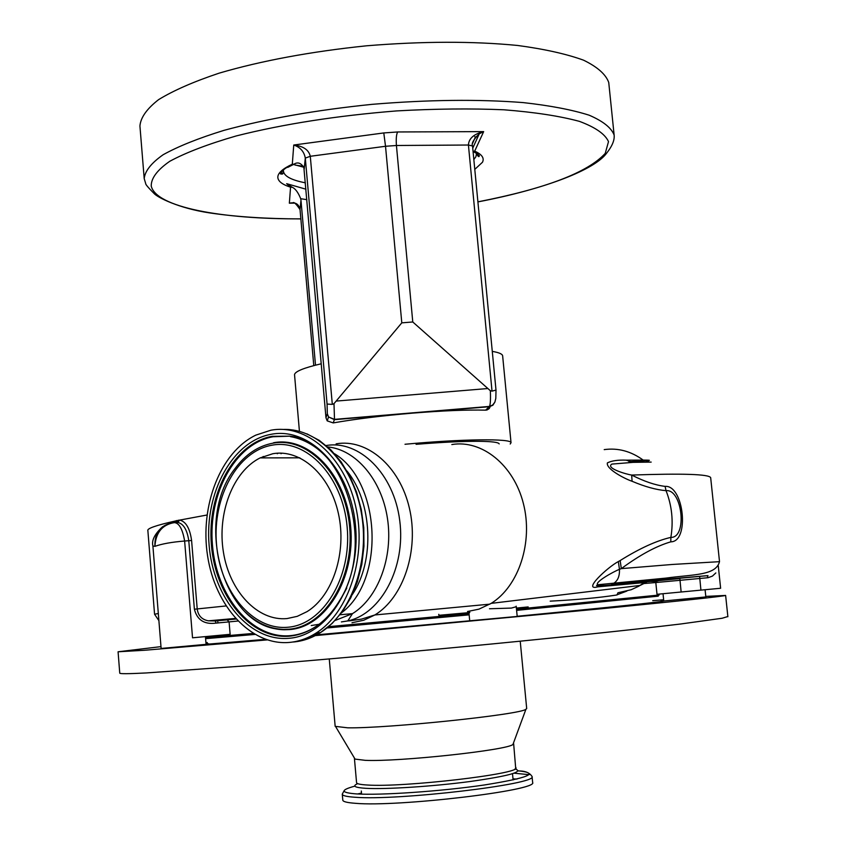 <?xml version="1.0" encoding="UTF-8"?>
<svg xmlns="http://www.w3.org/2000/svg" width="846" height="846" viewBox="0 0 846 846"><rect width="100%" height="100%" fill="white"/><g stroke="black" fill="none" stroke-linecap="round" stroke-linejoin="round"><path stroke-width="1.27" d="M416.073 444.33C441.792 442.236 462.762 441.231 478.963 441.316C491.896 441.453 498.643 442.321 499.182 443.907M451.827 444.552C481.797 439.476 513.649 464.835 523.378 503.507C533.34 542.075 518.799 586.331 491.188 603.367L478.973 609.141L467.51 611.521M644.409 582.577L597.815 586.838C581.678 591.227 607.84 567.01 618.331 561.564L620.16 560.549C639.661 548.377 656.57 540.657 670.867 537.39C687.576 538.003 682.394 488.681 666.045 490.669C656.242 489.834 644.916 486.704 632.078 481.279C625.046 478.899 605.863 469.107 607.375 462.899C611.679 460.732 617.961 459.822 626.22 460.161L643.182 460.087C648.956 460.087 650.701 460.245 648.427 460.573M516.261 606.709L511.407 608.084L489.506 608.76M659.15 595.024L516.504 609.205M469.033 613.678L328.597 626.653M253.166 633.432L205.515 637.567M626.875 591.079L616.258 595.076C598.809 597.773 576.782 599.793 550.196 601.146M715.832 572.932L712.427 576.105L708.049 577.712L655.809 582.545L657.004 594.294L720.633 588.256L718.265 565.773M237.842 621.049L229.097 621.884L230.133 634.32L192.528 637.799L184.629 541.028C171.759 542.075 161.861 543.851 154.924 546.347L152.904 545.998C151.455 540.446 154.691 534.016 162.601 526.72M660.515 600.184L664.057 600.967L705.839 596.948M161.121 648.459L209.396 644.039L205.969 643.193M347.072 471.116C372.452 502.302 375.032 561.046 352.327 594.569M316.721 634.838L517.202 616.438M267.177 639.904L144.465 650.267L118.08 651.78L160.983 646.63M652.721 600.66L663.645 599.751M727.856 616.523L722.146 618.246L680.903 623.967C638.751 629.054 571.029 636.255 491.759 643.986C411.706 651.737 326.725 659.351 258.485 664.914L146.273 672.951C128.507 673.86 119.667 673.924 119.751 673.152L118.08 651.78M289.068 642.452C298.532 641.649 307.595 638.487 316.245 632.967C349.292 612.134 367.238 555.431 355.521 505.718C344.1 455.878 306.115 423.486 270.826 430.233L255.83 435.13C220.489 452.113 199.677 505.739 207.587 555.928C215.17 606.18 250.807 645.646 289.068 642.452M526.688 708.44L525.926 709.276C520.65 714.574 387.288 728.543 347.695 727.814L335.164 726.344L329.263 658.949M513.406 743.2L512.94 744.459C507.854 750.127 398.455 761.971 365.176 760.332L355.056 759.105L354.495 758.175M532.62 782.254L532.642 782.476C538.638 790.397 397.747 807.19 355.383 803.309C347.05 802.706 342.852 801.627 342.799 800.094L342.281 794.288M357.594 793.982L361.485 793.083M513.004 778.891L517.001 779.039M272.846 453.72L260.156 457.898C232.925 471.412 216.978 513.3 223.439 552.279C229.636 591.312 257.554 621.387 287.016 618.574L297.253 616.343L307.045 611.626C332.901 595.806 347.114 552.057 338.368 513.363C329.845 474.574 300.51 448.761 272.846 453.72M490.416 406.207L489.21 408.629L486.936 410.014L485.625 410.151L489.517 406.418C490.416 404.346 490.701 399.111 490.342 390.715L492.023 391.138L468.42 145.026C468.8 138.49 473.876 134.017 483.658 131.616L474.68 151.148L477.144 153.835L473.062 151.392L474.68 151.148C481.892 154.342 484.504 158.033 482.506 162.221L474.786 169.38M289.861 166.133L292.304 164.198L293.974 164.209C297.633 161.776 300.933 162.897 303.873 167.561L325.974 417.787L327.328 413.715L327.074 404.071L305.3 158.107C304.105 151.571 300.256 147.215 293.752 145.026C303.259 146.094 308.779 149.837 310.292 156.288L332.309 404.377L333.99 403.658L334.498 419.373L333.208 422.915C355.574 419.003 381.884 415.756 412.15 413.165C442.268 410.712 466.77 409.707 485.625 410.151M405.012 444.266C462.075 438.894 511.46 438.408 511.026 442.701L510.201 444.013M492.277 351.386C498.78 352.486 502.238 353.935 502.63 355.732L502.661 356.071M333.208 422.915L327.201 420.874L325.974 417.787M299.431 431.323L294.524 374.567C295.18 371.373 304.074 367.788 321.194 363.801M144.18 178.316L139.928 125.969C140.637 117.541 146.866 108.753 158.625 99.617C173.61 90.437 193.787 81.628 219.125 73.158C261.562 60.722 310.715 51.595 366.572 45.8C422.588 41.221 472.935 41.105 517.604 45.462C544.549 49.079 566.545 53.996 583.581 60.193C597.456 66.95 605.842 74.385 608.739 82.474L608.951 84.6M293.372 164.452L303.777 167.233M315.505 365.165L300.975 200.301L300.023 209.491L313.781 365.609L300.034 209.575M490.342 390.715L412.774 321.977L401.797 322.844L333.99 403.658M294.366 202.987L289.353 203.199L290.559 187.209L286.657 183.677L292.145 187.22L290.559 187.209C282.035 184.46 277.784 181.055 277.816 176.983C278.048 172.88 282.881 168.618 292.304 164.198L293.752 145.026L383.788 132.938L385.522 146.273L396.425 145.491C395.96 138.86 396.362 134.345 397.631 131.965L483.658 131.616L479.248 133.827C473.527 139.474 471.296 143.524 472.533 145.967L468.42 145.026L396.425 145.491L412.774 321.977M304.169 169.189L305.3 158.107L310.292 156.288L385.522 146.273L401.797 322.844M306.855 199.645L300.711 198.715L300.975 200.301M287.735 167.402L293.974 164.209M472.745 148.177L479.238 133.837L474.86 138.215L472.66 143.302M300.711 198.715C298.173 192.412 295.317 188.584 292.145 187.22M294.842 203.114L289.353 203.199C295.339 201.887 298.902 203.981 300.023 209.491L300.023 209.544C296.227 203.949 293.858 201.697 292.938 202.807L290.083 203.093M495.946 390.091L492.023 391.138M332.309 404.377L327.074 404.071M277.245 453.731L278.207 453.16M705.786 596.409L725.625 595.425C723.15 596.356 681.612 600.819 601.009 608.792L315.283 635.61M663.761 600.808L662.704 600.903M280.988 453.731L281.951 453.17M195.944 637.472L192.528 637.799M206.995 515.013L179.68 520.1C185.909 521.506 189.885 528.306 191.587 540.488L197.213 608.961C198.123 615.677 201.866 619.632 208.412 620.827L215.275 620.964L216.058 623.111C204.383 624.676 197.16 620.044 194.39 609.226L188.785 540.774C187.156 529.818 183.487 523.706 177.776 522.426L174.974 522.585M707.277 577.807L707.965 575.608L611.595 583.846L613.995 583.106C617.897 580.568 619.716 575.967 619.462 569.305C613.731 571.536 594.484 582.101 597.646 584.755L603.283 584.597L597.815 586.838M170.998 523.156C159.841 525.874 154.48 533.604 154.924 546.347C155.77 532.557 162.252 524.647 174.382 522.606C179.172 522.987 182.588 529.131 184.629 541.028L191.587 540.488M469.625 611.256L469.752 612.557L438.852 615.306L438.757 614.312M528.179 606.931L516.398 608.063M172.944 522.765L174.858 521.115L174.583 522.564M158.889 620.615L154.564 614.259L147.87 530.622C146.876 528.56 155.876 525.387 174.858 521.115L179.68 520.1L177.776 522.426M626.22 460.161L633.03 462.36L611.912 464.084C605.123 468.06 626.177 474.289 631.687 475.061C644.176 481.427 655.312 485.192 665.083 486.376C683.832 484.79 689.881 541.81 670.804 541.842C656.316 546.051 639.819 554.976 621.324 568.628L619.462 569.305L618.331 561.564M710.735 478.254L710.672 477.662C709.011 474.162 682.69 473.305 631.687 475.061L632.078 481.279M719.502 561.67L672.337 564.462L621.324 568.628L620.16 560.549M644.504 460.922L628.927 461.673M604.213 449.617C617.992 447.724 630.979 451.214 643.182 460.087L649.76 462.17M611.595 583.846L649.601 580.546L645.456 581.879L638.656 586.278L631.169 589.725L617.929 592.782L616.988 594.981M665.083 486.376L666.045 490.669C671.936 505.697 673.543 521.273 670.867 537.39L670.804 541.842M336.116 443.854C366.889 438.355 399.693 466.051 409.369 508.055C419.299 549.953 403.616 597.54 374.873 614.957L363.695 620.266L351.989 622.751M326.144 445.546C359.254 439.687 393.972 473.771 399.735 520.576C405.943 567.296 381.165 613.858 347.78 620.922L341.393 621.926M254.847 634.437L205.599 638.667M327.74 446.942C355.732 449.459 381.62 479.608 387.447 518.355C393.432 557.059 378.141 597.932 352.496 613.625L335.101 620.478M664.057 600.967C662.006 601.897 613.054 606.994 517.181 616.269M265.528 639.343L209.396 644.039M658.209 596.166L516.62 610.368M469.139 614.852L327 627.975M263.318 456.459L261.414 457.898M342.228 596.483L346.807 588.033M306.675 638.053L318.815 632.702M293.446 641.998C302.91 641.194 311.973 638.032 320.613 632.522C352.243 612.546 370.326 559.724 361.083 511.428C352.073 463.037 317.916 428.235 283.558 429.44M288.708 638.318C328.248 635.727 360.925 582.64 355.521 525.916C350.709 469.107 309.848 426.67 271.175 434.294C232.407 441.104 204.521 492.626 209.11 545.152C213.16 597.741 249.232 641.754 288.708 638.318M289.469 636.192C310.08 634.003 327.042 621.736 340.346 599.402C375.941 541.979 343.074 440.428 289.713 436.176L272.285 436.303C234.268 442.934 206.9 493.43 211.405 544.93C215.381 596.483 250.776 639.597 289.469 636.192M328.745 459.611C317.187 446.434 304.179 438.619 289.713 436.176L273.057 436.748C235.209 443.336 207.947 493.588 212.441 544.856C216.396 596.166 251.653 639.068 290.167 635.674C301.61 634.637 312.28 630.037 322.167 621.863M515.944 767.66L515.954 767.83C520.702 773.879 403.256 787.615 367.365 785.014C360.206 784.612 356.6 783.808 356.557 782.613L354.432 758.513M256.613 620.953C265.39 626.548 274.622 629.487 284.309 629.752L289.639 629.572C325.837 627.034 355.584 578.474 350.667 526.698C346.289 474.86 309.044 435.912 273.565 442.744M515.013 768.919C524.203 771.753 509.144 775.962 469.847 781.545C432.697 786.463 385.586 789.487 365.821 788.313C354.685 787.605 351.978 786.05 357.699 783.65M288.867 629.202C324.906 626.653 354.495 578.315 349.61 526.772C345.253 475.166 308.187 436.388 272.877 443.177C258.136 445.99 245.552 454.408 235.135 468.441C192.951 521.02 224.285 630.228 283.558 629.382L288.867 629.202M518.26 770.822C540.086 773.138 528.729 777.865 484.198 785.003C441.178 791.317 380.404 795.494 356.42 793.908C340.61 792.702 340.092 790.111 354.855 786.135M287.756 627.256C323.013 624.729 351.925 577.427 347.146 527.016C342.894 476.531 306.664 438.566 272.116 445.176C237.472 451.055 212.367 497.11 216.502 544.179C220.15 591.301 252.563 630.524 287.756 627.256M532.06 776.395L532.071 776.554C538.045 784.2 397.176 800.876 354.855 797.239C346.522 796.678 342.323 795.652 342.27 794.161L344.1 790.767M514.178 773.191L529.141 774.682M279.275 173.219L283.072 173.356M477.905 201.845C545.247 188.721 587.695 172.563 605.239 153.38L608.507 141.642C605.144 134.091 595.436 127.323 579.404 121.359C559.735 116.05 534.577 112.19 503.952 109.79C470.757 108.383 434.95 108.764 396.552 110.921C336.898 115.701 283.473 124.045 236.277 135.931C208.243 144.042 186.078 152.492 169.782 161.279C157.24 170.004 151.064 178.273 151.233 186.099C156.288 207.185 221.229 219.283 300.848 218.85M300.848 218.903C266.543 218.828 236.203 216.84 209.84 212.938C178.294 208.275 157.028 197.118 153.972 193.385C148.166 187.537 145.417 184.269 145.713 183.593L144.201 178.591C144.983 171.008 151.297 163.056 163.151 154.723C178.242 146.337 198.524 138.215 223.989 130.358C266.617 118.768 315.928 110.096 371.944 104.354C428.108 99.691 478.54 99.109 523.23 102.599C550.196 105.591 572.171 109.8 589.165 115.204C602.987 121.158 611.298 127.746 614.122 135L608.739 82.474M473.845 159.556L475.907 156.7L476.467 153.803M474.225 151.91L475.706 152.217L479.322 155.622C479.111 157.493 478.149 156.785 476.425 153.486L476.372 153.2M283.505 169.856L283.421 170.511M477.144 153.835L473.062 151.445M283.442 171.294L283.452 171.378C284.372 176.359 291.68 180.177 305.374 182.821M494.931 401.998L492.869 405.245L489.295 406.715L334.434 419.658L328.544 416.962L327.328 413.715M295.286 165.097L303.407 166.313M383.788 132.938L397.631 131.965M286.657 183.677L305.935 189.197M487.423 388.568L336.645 401.046M245.245 612.028C256.74 623.09 269.514 628.874 283.558 629.382L284.309 629.752C274.231 629.593 264.597 626.431 255.418 620.245M317.874 449.036C309.213 442.352 300.055 438.207 290.4 436.631C300.605 438.408 310.196 442.913 319.175 450.146M205.927 642.685L207.281 642.537M681.136 591.978L679.814 578.252L699.61 576.412L700.922 590.148M235.854 618.923L215.127 620.922L227.077 619.79L229.097 621.884L216.058 623.111M654.053 580.811L653.049 581.202M707.785 575.661L699.631 576.369L707.965 575.608M644.166 583.518L655.809 582.545L655.999 581.403C660.472 579.965 668.403 578.918 679.814 578.252L699.631 576.369M646.238 581.477L655.999 581.403L657.712 580.208L679.835 578.209M647.349 581.022L657.712 580.208M633.876 582.862L629.784 583.264M227.077 619.79L235.865 618.944M225.956 605.958L194.39 609.226M645.657 581.921L679.803 578.579M649.601 580.546C657.543 579.859 656.993 579.954 647.962 580.842M491.188 603.367L640.094 585.443L646.439 582.302L645.456 581.879L599.074 585.971L596.515 585.591L597.646 584.755L666.151 578.082C692.895 574.36 716.245 575.703 719.502 561.554L710.672 477.662M468.441 611.425L468.557 612.641M154.564 614.259L158.318 613.487M176.423 520.565L175.513 522.553M178.347 520.195L176.867 522.447M633.03 462.36L651.177 462.096M340.029 614.767L352.496 613.625L347.78 620.922L349.758 620.805L361.538 619.103L374.873 614.957L489.919 604.15M468.938 612.61L469.731 621.059M217.718 620.678L217.792 621.514M217.803 621.588L217.908 622.942M161.142 648.66L152.904 545.998M663.772 600.977L663.021 593.691M311.243 625.543L319.206 624.263M341.477 612.874C385.776 579.848 380.658 481.522 334.614 453.784M306.887 433.829L319.28 440.385L330.775 449.776L341.023 461.736L349.705 475.96L356.526 492.023L361.274 509.451L363.78 527.714L363.96 546.252L361.802 564.462L357.372 581.805L350.804 597.741L342.292 611.774L332.118 623.481L320.613 632.522L316.245 632.967M355.056 759.105L335.82 726.915M513.649 743.655L515.7 768.358M512.517 773.741L513.11 779.938M299.833 457.823L260.156 457.898M477.916 201.898C546.474 188.817 595.087 169.337 606.688 153.094C612.24 146.094 614.714 140.066 614.122 135M292.261 164.938L291.204 165.012C284.584 168.343 281.084 171.357 280.703 174.043L282.638 174.001L283.452 171.378M511.026 442.701L502.63 355.732M283.421 171.072L283.325 170.004M475.812 136.957L474.722 136.745M290.115 203.093L294.482 203.019M472.533 145.967L496.01 390.207L495.809 398.371L494.889 402.093L492.71 404.98L489.517 406.418L334.498 419.373L328.544 416.962L327.201 420.874M361.305 790.999L361.58 794.14M518.207 770.939C525.07 770.822 529.691 772.694 532.071 776.554L532.642 782.476M512.94 744.459L525.926 709.276M520.227 641.194L526.698 708.578M725.625 595.425L727.877 616.734M658.103 595.235L658.209 596.208M705.86 597.117L705.088 589.768M206.075 644.441L205.43 636.583M235.96 619.039L215.275 620.964L208.412 620.827L235.41 618.426M633.802 582.915L634.701 582.439M659.15 595.055L659.055 594.072M516.187 606.18L517.223 616.66"/></g></svg>

